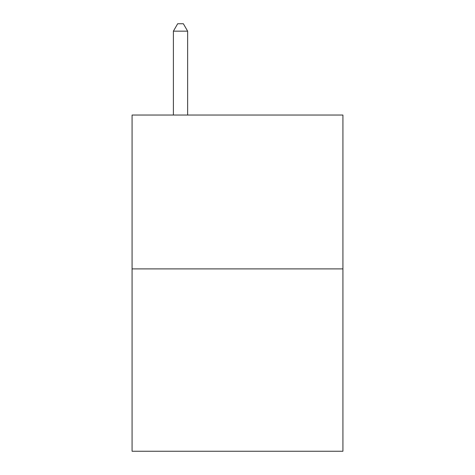 <?xml version="1.0" encoding="UTF-8"?>
<svg xmlns="http://www.w3.org/2000/svg" width="475" height="475" viewBox="0 0 475 475"><rect width="100%" height="100%" fill="white"/><g stroke="black" fill="none" stroke-linecap="round" stroke-linejoin="round"><path stroke-width="0.71" d="M342.92 268.897L342.92 115.039L132.08 115.039L132.08 451.25L342.92 451.25L342.92 268.897L132.08 268.897M187.637 115.039L187.637 31.16L173.393 31.16L173.393 115.039M173.393 31.16L177.668 23.75L183.362 23.75L187.637 31.16"/></g></svg>
